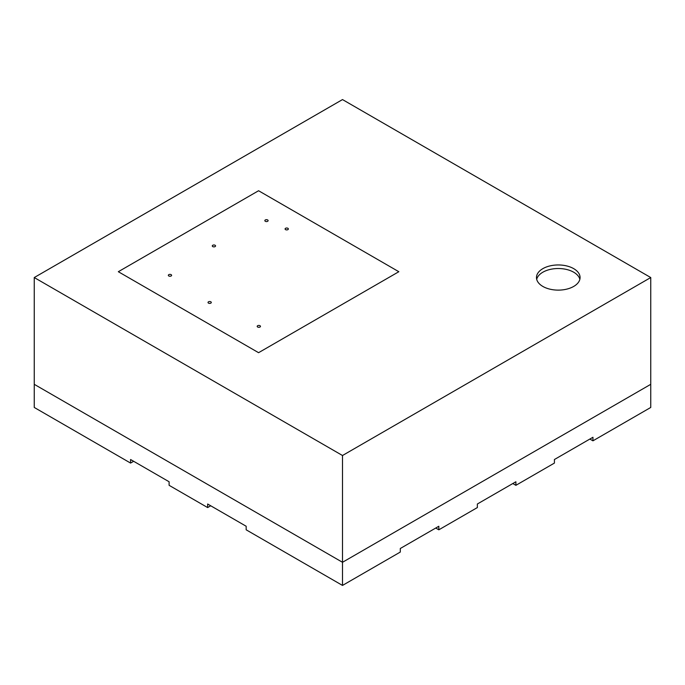 <?xml version="1.0" encoding="UTF-8"?>
<svg xmlns="http://www.w3.org/2000/svg" width="685" height="685" viewBox="0 0 685 685"><rect width="100%" height="100%" fill="white"/><g stroke="black" fill="none" stroke-linecap="round" stroke-linejoin="round"><path stroke-width="1.03" d="M34.25 277.545L342.5 455.508L650.75 277.545L342.5 99.573L34.25 277.545L34.25 407.455L130.578 463.077L130.578 459.515L169.109 481.76L169.109 485.322L207.641 507.568L210.723 505.787M130.578 463.077L133.661 461.296M592.953 440.823L650.75 407.455L650.75 384.319L342.5 562.291L342.5 585.427L400.297 552.059L400.297 548.497L438.828 526.251L438.828 529.813L477.359 507.568L477.359 504.006L515.891 481.76L515.891 485.322L554.422 463.077L554.422 459.515L592.953 437.27L592.953 440.823L589.871 439.051M512.808 483.541L515.891 485.322M435.746 528.032L438.828 529.813M207.641 507.568L207.641 504.006L246.172 526.251L246.172 529.813L342.5 585.427M342.5 455.508L342.5 562.291L34.25 384.319L342.5 562.291L650.75 384.319L650.75 277.545M258.579 352.689L398.833 271.714L258.579 190.738L118.325 271.714L258.579 352.689L398.833 271.714L258.579 190.738L118.325 271.714L258.579 352.689M579.852 279.317A21.8 12.587 0 0 0 558.275 268.52A21.8 12.587 0 0 0 536.697 279.317M542.862 286.441A21.8 12.587 0 0 0 566.615 289.164A21.8 12.587 0 0 0 580.075 277.545A21.8 12.587 0 0 0 558.275 264.958A21.8 12.587 0 0 0 536.475 277.545A21.8 12.587 0 0 0 542.862 286.441M285.568 229.629A1.635 0.942 0 0 0 287.349 229.835A1.635 0.942 0 0 0 288.359 228.961A1.635 0.942 0 0 0 286.724 228.019A1.635 0.942 0 0 0 285.088 228.961A1.635 0.942 0 0 0 285.568 229.629M265.326 221.298A1.635 0.942 0 0 0 267.107 221.503A1.635 0.942 0 0 0 268.118 220.63A1.635 0.942 0 0 0 266.482 219.679A1.635 0.942 0 0 0 264.847 220.63A1.635 0.942 0 0 0 265.326 221.298M212.77 246.6A1.635 0.942 0 0 0 214.551 246.805A1.635 0.942 0 0 0 215.561 245.932A1.635 0.942 0 0 0 213.925 244.99A1.635 0.942 0 0 0 212.29 245.932A1.635 0.942 0 0 0 212.77 246.6M168.818 275.986A1.635 0.942 0 0 0 170.599 276.192A1.635 0.942 0 0 0 171.61 275.319A1.635 0.942 0 0 0 169.974 274.377A1.635 0.942 0 0 0 168.339 275.319A1.635 0.942 0 0 0 168.818 275.986M208.505 303.13A1.635 0.942 0 0 0 210.286 303.335A1.635 0.942 0 0 0 211.297 302.462A1.635 0.942 0 0 0 209.661 301.52A1.635 0.942 0 0 0 208.026 302.462A1.635 0.942 0 0 0 208.505 303.13M257.671 327.036A1.635 0.942 0 0 0 259.452 327.242A1.635 0.942 0 0 0 260.463 326.368A1.635 0.942 0 0 0 258.827 325.426A1.635 0.942 0 0 0 257.192 326.368A1.635 0.942 0 0 0 257.671 327.036"/></g></svg>
